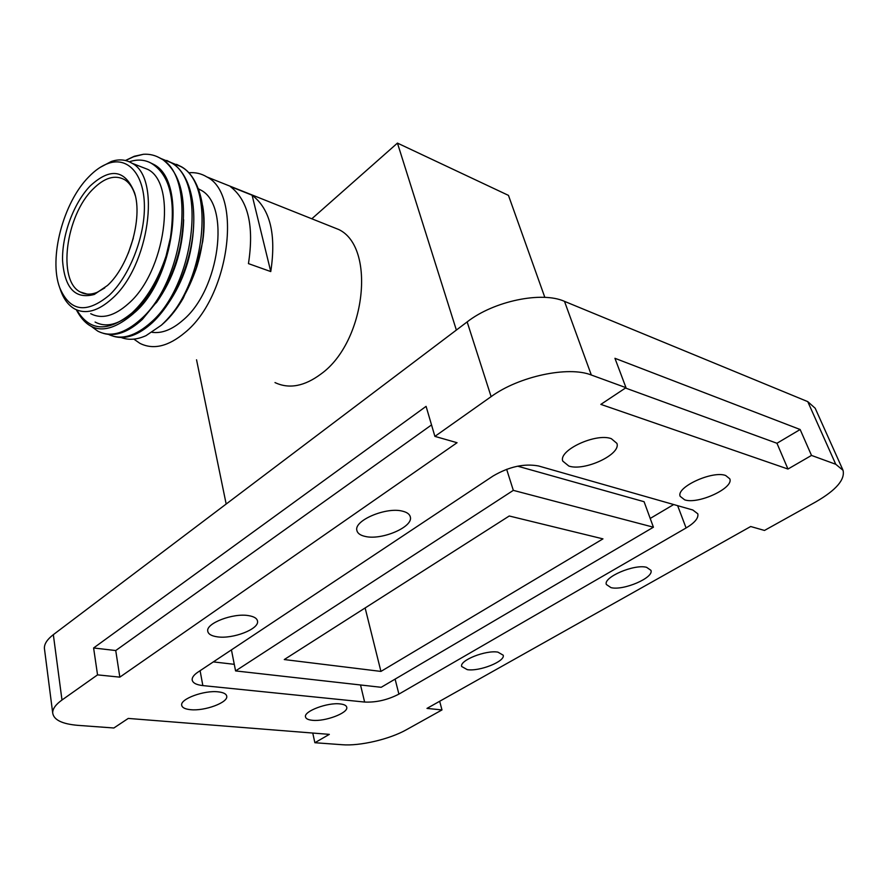<?xml version="1.0" encoding="UTF-8"?>
<svg xmlns="http://www.w3.org/2000/svg" width="888" height="888" viewBox="0 0 888 888"><rect width="100%" height="100%" fill="white"/><g stroke="black" fill="none" stroke-linecap="round" stroke-linejoin="round"><path stroke-width="1.33" d="M365.223 536.43C381.651 540.514 413.353 526.973 410.334 516.994C409.701 514.219 407.081 512.276 402.475 511.166C386.28 506.704 353.779 520.523 356.865 530.391C357.509 533.344 360.295 535.353 365.223 536.43M190.565 709.679C204.629 711.255 228.183 702.563 226.74 696.27C226.34 693.917 223.51 692.44 218.237 691.852C204.296 690.087 180.186 698.923 181.685 705.183C182.096 707.636 185.059 709.135 190.565 709.679M467.255 669.641C479.476 671.694 505.472 661.338 503.207 655.2L497.924 652.136C485.825 649.883 459.329 660.439 461.671 666.5L467.255 669.641M684.648 499.833C698.101 504.639 734.132 488.023 729.77 478.81L725.685 475.513C712.454 470.318 675.69 487.334 680.197 496.359L684.648 499.833M217.238 636.818C232.8 639.293 259.374 629.037 257.52 621.145C257.043 618.348 254.024 616.516 248.485 615.617C233.089 612.864 205.85 623.321 207.748 631.157C208.247 634.088 211.411 635.975 217.238 636.818M312.443 720.301C325.075 721.755 348.418 712.964 346.753 707.314C346.387 705.494 344.167 704.373 340.093 703.918C327.583 702.297 303.752 711.244 305.483 716.849C305.872 718.736 308.192 719.89 312.443 720.301M611 587.634C623.465 590.864 654.156 577.688 650.948 570.34L646.597 567.321C634.31 563.813 603.008 577.278 606.349 584.504L611 587.634M568.831 466.045C584.493 471.528 621.378 454.312 616.883 443.345L611.31 438.672C595.892 432.722 558.175 450.36 562.781 461.116L568.831 466.045M625.474 388.023L776.956 443.267L800.144 429.514L811.51 455.422L835.752 464.269L807.758 401.631L564.491 301.354L591.319 375.014C568.32 365.756 518.814 376.357 491.12 396.636L434.898 436.385L426.085 406.36L93.606 647.974L97.547 674.869L61.982 700.01C55.678 704.539 52.581 708.857 52.692 712.942C53.68 719.868 62.071 724.009 77.889 725.352L113.864 727.994L128.261 718.425L329.337 734.365L314.874 742.723L342.257 744.732C359.873 746.209 389.732 739.205 406.382 729.747L441.98 709.934L439.671 701.276M800.144 429.514L614.94 358.297L625.996 387.679L591.319 375.014M441.98 709.934L426.984 708.402L750.693 526.517L764.49 530.447L815.706 501.942C836.085 490.165 845.198 479.62 843.045 470.318L835.752 464.269M312.754 733.044L314.874 742.723M491.12 396.636L467.155 321.911L53.336 634.665L61.982 700.01M44.567 649.605L44.4 648.329C44.245 643.922 47.219 639.371 53.336 634.665M467.155 321.911C493.661 301.132 541.713 291.064 564.491 301.354M807.758 401.631L815.195 408.247L842.801 469.752M395.105 679.109L398.901 694.116L686.091 527.971C694.793 522.755 698.69 518.026 697.802 513.797L692.818 510.001L538.572 465.978C524.231 463.314 509.068 466.655 493.084 476.001L197.913 672.149C193.906 674.858 191.986 677.433 192.163 679.842C192.674 682.928 196.237 684.837 202.841 685.591L364.624 702.053L360.517 684.97M398.901 694.116C387.679 699.922 376.246 702.563 364.624 702.053M625.996 387.679L600.854 404.384L787.967 469.042L811.51 455.422M97.547 674.869L119.836 677.144L457.065 442.712L434.898 436.385M544.832 297.369L508.469 195.382L397.447 143.101L456.365 330.059M196.548 359.795L226.174 504.04M397.447 143.101L311.821 218.781M93.606 647.974L115.74 650.538L431.535 424.919M115.74 650.538L119.836 677.144M776.956 443.267L787.967 469.042M650.216 518.448L673.681 504.539M213.342 661.893L234.277 664.324M231.435 649.872L235.575 670.917L381.185 687.301L653.424 527.206L644.078 501.709L517.637 466.178M506.637 469.297L513.331 490.365L235.575 670.917M653.424 527.206L513.331 490.365M509.246 515.995L284.271 659.551L380.93 671.417L602.963 538.872L509.246 515.995M365.135 607.958L380.93 671.417M133.322 238.117L128.316 253.18M90.709 313.708C101.876 319.458 114.485 316.073 128.516 303.552C165.401 271.894 177.467 183.916 147.863 169.43L140.126 166.422M76.312 309.757C89.022 333.888 108.014 335.198 133.289 313.708L146.043 298.446C154.49 286.147 161.161 272.006 166.056 256.044C158.008 280.053 146.764 298.923 132.323 312.643C108.269 332.445 89.755 331.557 76.79 309.956M107.559 285.425L94.328 294.439C75.269 299.556 64.68 288.311 62.571 260.728C61.816 235.231 73.637 203.086 90.199 185.925C110.434 167.321 125.219 169.597 134.565 192.785C142.901 218.381 129.06 265.845 107.559 285.425M135.331 195.76L135.32 195.715C133.022 188.078 129.448 182.728 124.586 179.676C115.018 174.492 104.495 177.633 93.04 189.066C65.701 215.562 57.198 280.774 80.297 291.997C85.226 294.716 90.809 294.838 97.047 292.374L104.751 287.945M109.268 295.238C129.437 276.279 145.022 236.685 144.4 205.372C143.923 173.948 127.883 156.521 108.458 163.348C101.743 165.679 95.138 170.23 88.645 176.989C63.17 202.686 48.585 258.23 59.707 287.668C69.852 311.577 86.369 314.097 109.268 295.238M100.067 167.444L111.278 161.494C118.937 158.908 125.863 159.496 132.035 163.259C161.416 177.678 149.04 266.411 112.232 298.49C98.224 311.166 85.67 314.641 74.592 308.902C68.443 305.383 63.803 299.245 60.673 290.476L60.406 289.699M125.441 160.495L134.299 156.266L143.434 154.279C149.695 153.879 155.478 155.3 160.784 158.552C197.369 176.59 183.883 281.596 141.092 319.003C124.875 333.633 110.423 337.662 97.713 331.091L92.008 326.906M103.43 333.377C115.407 336.907 128.383 332.245 142.369 319.391L157.853 300.521C168.698 283.661 176.279 264.89 180.608 244.2C187.779 201.898 181.574 173.515 162.027 159.041L156.843 156.499M161.66 158.819L170.696 162.504C207.426 180.586 194.139 285.004 151.293 322.111C135.487 336.297 121.245 340.415 108.591 334.443M113.531 336.308C125.552 339.838 138.561 335.231 152.558 322.499C158.841 316.594 164.791 309.124 170.407 300.066C179.232 285.481 185.67 269.608 189.732 252.436C199.289 212.054 191.497 174.625 171.928 162.992L166.733 160.439M152.081 332.312C161.816 333.655 172.028 329.681 182.706 320.39C219.747 290.099 230.847 204.662 200.577 189.977L198.335 188.767M274.991 382.573C289.122 389.255 304.54 386.336 321.234 373.815C365.534 341.969 376.268 247.497 338.861 229.57L329.193 225.719M270.762 271.573C276.401 234.432 270.174 208.969 252.103 195.205L230.269 186.502C248.185 200.288 254.246 225.996 248.451 263.614L270.762 271.573L252.103 195.205M133.866 339.127L139.927 343.356C153.402 350.072 168.476 346.431 185.148 332.412C229.415 296.659 242.835 194.439 206.871 176.934C201.365 173.571 195.338 172.183 188.767 172.76M121.201 337.518C128.693 340.37 136.974 339.738 146.043 335.631L161.394 325.186C176.668 311.055 188.511 291.519 196.903 266.589L183.35 298.002C177.378 308.303 170.851 316.672 163.769 323.088M148.773 162.005L153.557 164.336C188.034 181.152 173.848 280.841 133.799 313.209M183.65 219.713C182.651 250.827 173.526 278.532 156.288 302.852M193.639 225.707C192.319 254.934 183.672 281.141 167.699 304.295M203.485 231.779L202.697 241.647L195.771 270.107M132.49 312.831C118.415 324.742 105.95 327.816 95.083 322.055M166.056 256.044L170.418 237.784C175.957 198.89 169.397 173.937 150.749 162.948C144.222 159.574 137.063 159.196 129.293 161.794M143.434 154.279L133.555 156.765L125.585 160.528M171.495 162.737L180.508 166.411C217.371 184.538 204.284 288.378 161.394 325.186M202.653 205.761C204.584 216.517 204.595 228.482 202.697 241.647M196.903 266.589L198.346 261.594C209.846 219.891 202.397 178.921 181.718 166.9L176.512 164.347M686.091 527.971L677.644 505.661M200.1 670.684L202.841 685.591M410.156 516.339L410.334 516.994M257.409 620.579L257.52 621.145M44.4 648.329L52.692 712.942M97.047 292.374L94.328 294.439M87.057 294.072L80.297 291.997M108.458 163.348L111.278 161.494M160.784 158.552L162.027 159.041M170.696 162.504L171.928 162.992M147.863 169.43L132.035 163.259M198.49 189.166L200.577 189.977M206.871 176.934L338.861 229.57M153.557 164.336L152.836 164.058M133.555 156.765L134.299 156.266M135.32 195.715L134.565 192.785M59.707 287.668L60.673 290.476M180.508 166.411L181.718 166.9"/></g></svg>
